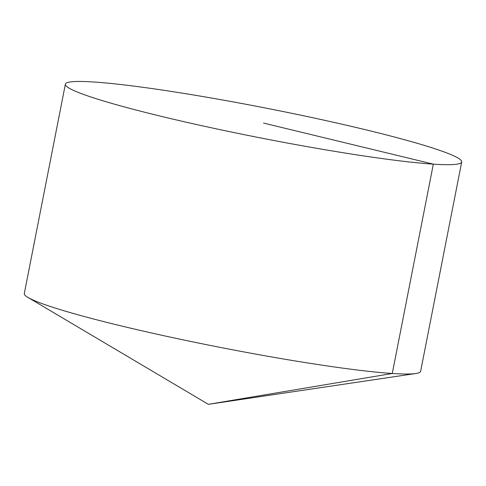 <?xml version="1.0" encoding="UTF-8"?>
<svg xmlns="http://www.w3.org/2000/svg" width="486" height="486" viewBox="0 0 486 486"><rect width="100%" height="100%" fill="white"/><g stroke="black" fill="none" stroke-linecap="round" stroke-linejoin="round"><path stroke-width="0.73" d="M461.7 161.953L420.633 371.286A201.945 15.139 -168.9 0 1 415.755 373.515A201.945 15.139 -168.9 0 1 120.267 325.693A201.945 15.139 -168.9 0 1 27.975 297.438A201.945 15.139 -168.9 0 1 24.3 293.526L65.367 84.193A201.945 15.139 -168.9 0 1 167.281 90.809A201.945 15.139 -168.9 0 1 365.733 129.786A201.945 15.139 -168.9 0 1 461.7 161.953A201.945 15.139 -168.9 0 1 260.618 137.933A201.945 15.139 -168.9 0 1 65.367 84.193M415.755 373.515L208.354 404.328L392.269 373.479L433.336 164.147L263.534 123.073M208.354 404.328L27.975 297.438"/></g></svg>
